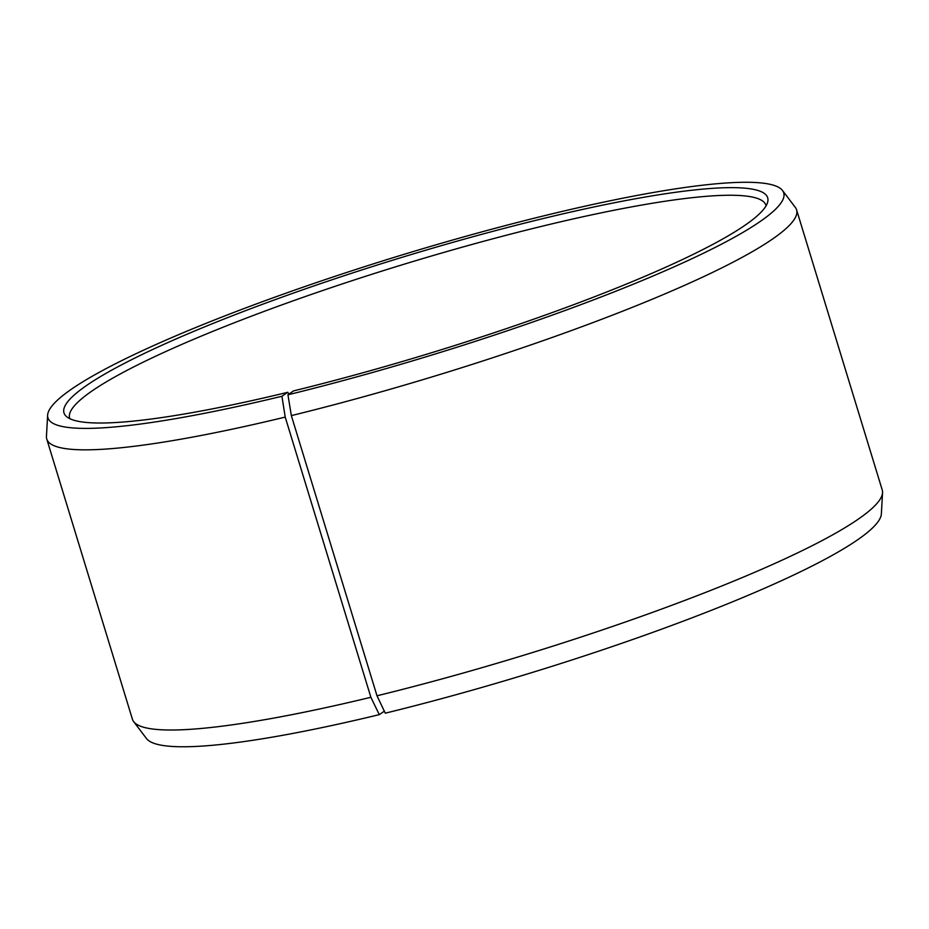 <?xml version="1.0" encoding="UTF-8"?>
<svg xmlns="http://www.w3.org/2000/svg" width="929" height="929" viewBox="0 0 929 929"><rect width="100%" height="100%" fill="white"/><g stroke="black" fill="none" stroke-linecap="round" stroke-linejoin="round"><path stroke-width="1.39" d="M766.065 205.843A364.04 49.411 -17 0 0 765.914 205.263A364.04 49.411 -17 0 0 538.797 227.036A364.04 49.411 -17 0 0 69.64 418.131A364.04 49.411 -17 0 0 69.849 418.7M377 695.786A392.038 53.208 -17 0 0 882.55 492.672L881.366 513.865A384.699 52.21 -17 0 1 385.28 713.182L377 695.786L291.346 415.611L287.944 394.802L293.518 390.9A367.919 49.934 -17 0 0 767.726 201.883A367.919 49.934 -17 0 0 538.146 219.767A367.919 49.934 -17 0 0 66.249 416.343A367.919 49.934 -17 0 0 287.781 392.293L288.896 394.14M287.944 394.802A384.699 52.21 -17 0 0 782.508 190.503A384.699 52.21 -17 0 0 543.72 215.865A384.699 52.21 -17 0 0 47.634 415.182A384.699 52.21 -17 0 0 281.928 396.265L287.781 392.293M291.346 415.611A392.038 53.208 -17 0 0 796.583 209.815A392.038 53.208 -17 0 0 795.34 207.422L782.508 190.503M882.55 492.672A392.038 53.208 -17 0 0 882.236 489.989L796.583 209.815M384.339 711.208L379.276 714.645L370.88 697.273L285.215 417.098L281.928 396.265M47.634 415.182L46.45 436.375A392.038 53.208 -17 0 0 46.764 439.057L132.417 719.232A392.038 53.208 -17 0 0 133.66 721.624L146.492 738.543A384.699 52.21 -17 0 0 379.276 714.645M133.66 721.624A392.038 53.208 -17 0 0 370.88 697.273M46.764 439.057A392.038 53.208 -17 0 0 285.215 417.098"/></g></svg>
